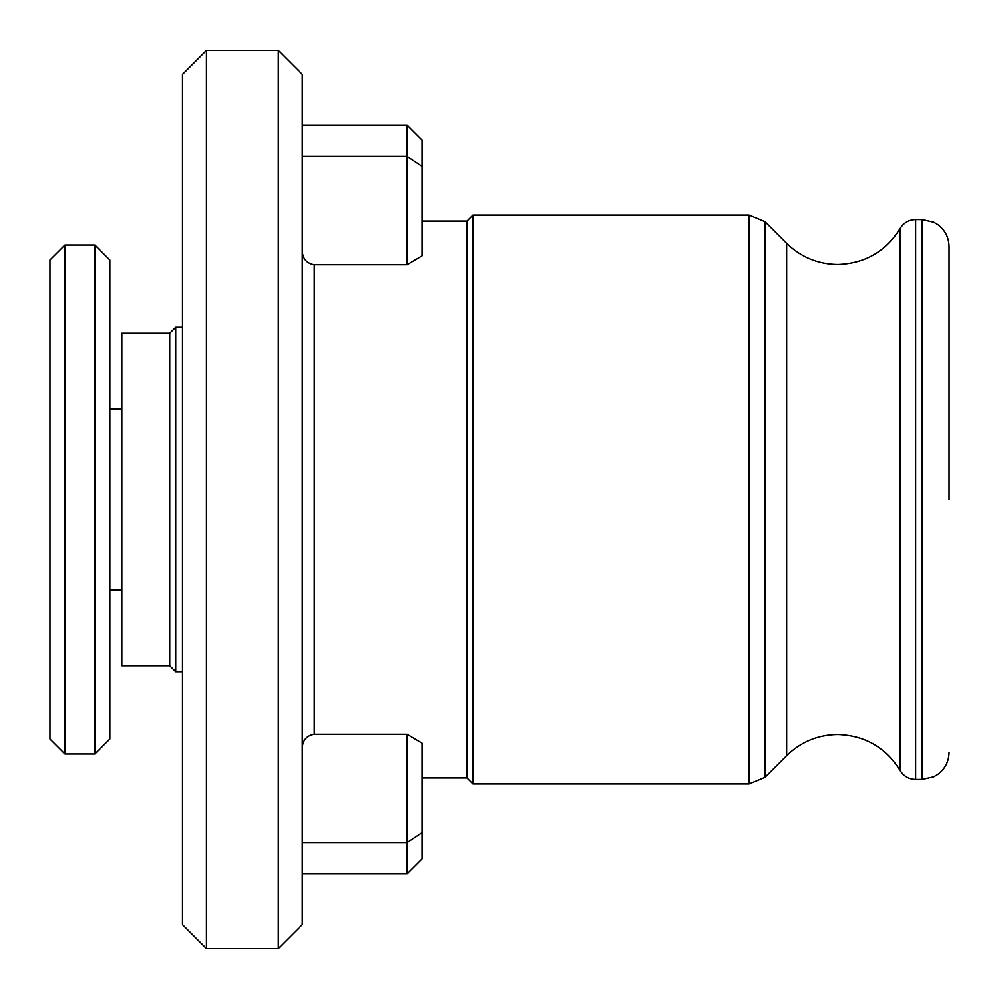 <?xml version="1.0" encoding="UTF-8"?>
<svg xmlns="http://www.w3.org/2000/svg" width="999" height="999" viewBox="0 0 999 999"><rect width="100%" height="100%" fill="white"/><g stroke="black" fill="none" stroke-linecap="round" stroke-linejoin="round"><path stroke-width="1.5" d="M422.04 221.029L466.958 221.029L466.958 777.971L472.939 783.965L749.063 783.965L764.934 777.384L764.934 221.616L749.063 215.035L749.063 783.965M422.04 255.794L407.068 264.698L407.068 156.456L422.04 166.396L422.04 255.794M302.26 250.612C302.572 258.641 306.568 263.336 314.248 264.698L407.068 264.698M466.958 221.029L472.939 215.035L472.939 783.965M764.934 221.616L786.638 243.306L786.638 755.694C800.848 741.895 817.856 734.852 837.661 734.552C864.859 735.451 885.676 747.439 900.087 770.516L900.087 228.484C903.67 222.727 908.853 219.743 915.633 219.53L922.102 219.53L933.765 222.178L937.774 224.55C945.054 230.045 948.825 237.35 949.05 246.478L949.05 499.5M302.26 74.301L302.26 924.699L278.309 948.65L278.309 50.35L302.26 74.301M206.443 948.65L182.492 924.699L182.492 74.301L206.443 50.35L206.443 948.65L278.309 948.65M302.26 748.388C302.572 740.359 306.568 735.664 314.248 734.302L407.068 734.302L407.068 842.544L302.26 842.544M302.26 125.2L407.068 125.2L422.04 140.172L422.04 166.396M407.068 125.2L407.068 156.456L302.26 156.456M302.26 873.8L407.068 873.8L407.068 842.544L422.04 832.604L422.04 743.206L407.068 734.302M407.068 873.8L422.04 858.828L422.04 832.604M64.923 244.98L49.95 259.952L49.95 739.048L64.923 754.02L94.868 754.02L94.868 244.98L64.923 244.98L64.923 754.02M94.868 244.98L109.84 259.952L109.84 739.048L94.868 754.02M169.73 333.316L169.73 665.684L121.816 665.684L121.816 333.316L169.73 333.316L175.712 327.322L175.712 671.678L182.492 671.678M314.248 264.698L314.248 734.302M915.633 219.53L915.633 779.47L922.102 779.47L933.765 776.822L937.774 774.45C945.054 768.955 948.825 761.65 949.05 752.522M922.102 219.53L922.102 779.47M900.087 228.484C885.676 251.561 864.859 263.549 837.661 264.448C817.856 264.148 800.848 257.105 786.638 243.306M472.939 215.035L749.063 215.035M206.443 50.35L278.309 50.35M900.087 770.516C903.67 776.273 908.853 779.257 915.633 779.47M786.638 755.694L764.934 777.384M422.04 777.971L466.958 777.971M109.84 590.084L121.816 590.084M109.84 408.916L121.816 408.916M175.712 327.322L182.492 327.322M169.73 665.684L175.712 671.678"/></g></svg>

